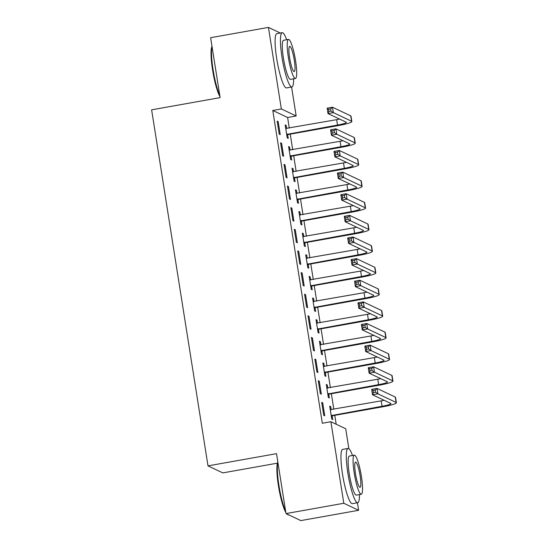 <?xml version="1.0" encoding="UTF-8"?>
<svg xmlns="http://www.w3.org/2000/svg" width="548" height="548" viewBox="0 0 548 548"><rect width="100%" height="100%" fill="white"/><g stroke="black" fill="none" stroke-linecap="round" stroke-linejoin="round"><path stroke-width="0.82" d="M336.191 424.241L334.78 415.343M333.828 409.301L331.355 393.717M330.396 387.676L327.93 372.085M326.971 366.043L324.505 350.453M323.546 344.411L321.08 328.821M320.121 322.779L317.655 307.195M316.696 301.153L314.23 285.563M313.271 279.521L310.798 263.931M309.846 257.889L307.373 242.298M306.421 236.257L303.948 220.673M302.989 214.631L300.523 199.04M299.564 192.999L297.098 177.408M296.139 171.366L293.673 155.776M292.714 149.734L290.248 134.15M289.289 128.109L287.611 117.498L296.173 115.971L281.35 108.949L268.431 27.4L280.323 33.038M357.433 502.749L358.625 510.298L343.802 503.27L330.889 421.727L345.713 428.748L348.871 448.702M343.802 503.27L286.001 513.579L300.825 520.6L358.625 510.298M277.425 463.163L222.831 472.897L208.007 465.875L151.618 109.833L220.125 97.619L210.631 37.702L268.431 27.4M291.584 87.016L296.173 115.971M326.389 385.148L327.286 384.991L326.286 384.511L328.341 397.492L329.341 397.964L328.786 394.457M327.286 384.991L327.786 388.142M318.272 380.716L320.327 393.697L321.334 394.17L319.272 381.196L318.272 380.716M319.532 341.89L320.436 341.726L319.436 341.253L321.491 354.234L322.491 354.707L321.936 351.193M320.436 341.726L320.936 344.877M311.422 337.458L313.477 350.432L314.477 350.912L312.422 337.931L311.422 337.458M312.682 298.626L313.586 298.468L312.579 297.989L314.641 310.969L315.641 311.442L315.086 307.935M313.586 298.468L314.079 301.619M304.572 294.194L306.627 307.175L307.627 307.647L305.572 294.673L304.572 294.194M305.832 255.368L306.729 255.204L305.729 254.731L307.784 267.712L308.784 268.184L308.229 264.67M306.729 255.204L307.229 258.355M297.715 250.936L299.777 263.91L300.777 264.389L298.722 251.409L297.715 250.936M298.982 212.103L299.879 211.946L298.879 211.466L300.934 224.447L301.934 224.92L301.379 221.413M299.879 211.946L300.379 215.097M290.865 207.671L292.92 220.652L293.92 221.125L291.865 208.151L290.865 207.671M292.125 168.846L293.029 168.681L292.029 168.209L294.084 181.189L295.084 181.662L294.529 178.148M293.029 168.681L293.529 171.832M284.015 164.414L286.07 177.388L287.07 177.867L285.015 164.886L284.015 164.414M285.275 125.581L286.179 125.424L285.172 124.944L287.227 137.925L288.234 138.397L287.673 134.89M286.179 125.424L286.673 128.575M277.165 121.149L279.22 134.13L280.22 134.603L278.165 121.629L277.165 121.149M287.611 117.498L272.788 110.477L322.327 423.255L330.889 421.727M280.59 142.781L282.645 155.762L283.645 156.235L281.59 143.254L280.59 142.781M288.7 147.213L289.604 147.049L288.597 146.576L290.659 159.557L291.659 160.03L291.104 156.516M289.604 147.049L290.104 150.2M287.44 186.046L289.495 199.02L290.495 199.493L288.44 186.519L287.44 186.046M295.55 190.471L296.454 190.314L295.454 189.841L297.509 202.815L298.509 203.294L297.954 199.78M296.454 190.314L296.954 193.465M294.29 229.304L296.345 242.285L297.352 242.757L295.297 229.776L294.29 229.304M302.407 233.736L303.304 233.571L302.304 233.099L304.359 246.079L305.359 246.552L304.804 243.038M303.304 233.571L303.804 236.722M301.147 272.568L303.202 285.542L304.202 286.015L302.147 273.041L301.147 272.568M309.257 276.993L310.161 276.836L309.154 276.363L311.209 289.337L312.216 289.817L311.654 286.303M310.161 276.836L310.654 279.987M307.997 315.826L310.052 328.807L311.052 329.28L308.997 316.299L307.997 315.826M316.107 320.258L317.011 320.094L316.011 319.621L318.066 332.602L319.066 333.074L318.511 329.56M317.011 320.094L317.511 323.245M314.847 359.091L316.902 372.065L317.902 372.537L315.847 359.563L314.847 359.091M322.964 363.516L323.861 363.358L322.861 362.886L324.916 375.86L325.916 376.339L325.361 372.825M323.861 363.358L324.361 366.509M321.697 402.348L323.752 415.329L324.759 415.802L322.704 402.821L321.697 402.348M329.814 406.78L330.711 406.616L329.711 406.143L331.766 419.124L332.766 419.597L332.211 416.083M330.711 406.616L331.211 409.767M272.788 110.477L281.35 108.949M286.001 513.579L276.514 453.662L208.007 465.875M277.261 121.786L278.165 121.629M280.686 143.418L281.59 143.254M284.117 165.044L285.015 164.886M287.542 186.676L288.44 186.519M290.967 208.309L291.865 208.151M294.392 229.941L295.297 229.776M297.817 251.566L298.722 251.409M301.242 273.199L302.147 273.041M304.667 294.831L305.572 294.673M308.099 316.463L308.997 316.299M311.524 338.089L312.422 337.931M314.949 359.721L315.847 359.563M318.374 381.353L319.272 381.196M321.799 402.986L322.704 402.821M286.673 134.411L337.513 125.067A11.022 1.267 171 0 0 346.398 122.396A11.022 1.267 171 0 0 346.213 122.211L328.005 113.587L327.149 108.175L332.499 107.223L333.362 112.628L351.569 121.259A16.536 1.904 -9 0 1 351.843 121.533A16.536 1.904 -9 0 1 338.52 125.54L288.303 134.493L286.83 135.418M285.734 128.458L336.657 119.663A11.022 1.267 171 0 0 339.609 119.08M330.636 108.881L328.492 109.264L328.834 111.429L330.978 111.045L330.636 108.881L332.499 107.223L350.713 115.847A16.536 1.904 -9 0 1 350.987 116.121L351.843 121.533M330.978 111.045L333.362 112.628L328.005 113.587L328.834 111.429M287.303 134.02L288.303 134.493M328.492 109.264L327.149 108.175M290.098 156.043L340.938 146.7A11.022 1.267 171 0 0 349.823 144.021A11.022 1.267 171 0 0 349.645 143.843L331.43 135.212L330.574 129.808L335.931 128.855L336.787 134.26L354.994 142.884A16.536 1.904 -9 0 1 355.268 143.165A16.536 1.904 -9 0 1 341.945 147.172L291.728 156.125L290.262 157.05M289.159 150.09L340.082 141.288A11.022 1.267 171 0 0 343.034 140.713M334.061 130.513L331.917 130.897L332.259 133.061L334.403 132.678L334.061 130.513L335.931 128.855L354.138 137.48A16.536 1.904 -9 0 1 354.412 137.754L355.268 143.165M334.403 132.678L336.787 134.26L331.43 135.212L332.259 133.061M290.728 155.653L291.728 156.125M331.917 130.897L330.574 129.808M293.529 177.675L344.37 168.325A11.022 1.267 171 0 0 353.255 165.654A11.022 1.267 171 0 0 353.07 165.469L334.862 156.844L333.999 151.44L339.356 150.481L340.212 155.892L358.419 164.516A16.536 1.904 -9 0 1 358.693 164.79A16.536 1.904 -9 0 1 345.37 168.805L295.153 177.758L293.687 178.675M292.584 171.716L343.514 162.92A11.022 1.267 171 0 0 346.459 162.338M337.486 152.145L335.342 152.529L335.684 154.687L337.828 154.31L337.486 152.145L339.356 150.481L357.563 159.112A16.536 1.904 -9 0 1 357.837 159.386L358.693 164.79M337.828 154.31L340.212 155.892L334.862 156.844L335.684 154.687M294.153 177.278L295.153 177.758M335.342 152.529L333.999 151.44M219.981 96.722A26.9 4.439 -100.1 0 1 212.569 69.925A26.9 4.439 -100.1 0 1 212.001 46.361M212.062 46.738A27.558 4.542 79.9 0 0 213.09 69.754A27.558 4.542 79.9 0 0 219.775 95.441M286.652 39.744A27.558 4.542 79.9 0 0 282.193 32.702A27.558 4.542 79.9 0 0 282.021 57.458A27.558 4.542 79.9 0 0 291.865 86.961A27.558 4.542 79.9 0 0 293.618 78.809M282.193 32.702L276.836 33.654A27.558 4.542 79.9 0 0 276.665 58.417A27.558 4.542 79.9 0 0 286.515 87.92L291.865 86.961M295.434 78.487L290.509 79.364A19.844 3.274 -100.1 0 1 283.419 58.122A19.844 3.274 -100.1 0 1 283.542 40.299L288.467 39.422A19.844 3.274 79.9 0 0 288.344 57.245A19.844 3.274 79.9 0 0 295.434 78.487A19.844 3.274 79.9 0 0 295.557 60.664A19.844 3.274 79.9 0 0 288.467 39.422M294.276 60.054A12.789 2.11 79.9 0 0 289.707 46.368A12.789 2.11 79.9 0 0 289.625 57.855A12.789 2.11 79.9 0 0 294.194 71.541A12.789 2.11 79.9 0 0 294.276 60.054M287.447 514.264A27.558 4.542 79.9 0 0 287.967 514.743L287.227 514.216A26.9 4.439 -100.1 0 1 287.049 514.072M285.823 512.462A26.9 4.439 -100.1 0 1 278.411 485.658A26.9 4.439 -100.1 0 1 277.85 462.101M277.911 462.478A27.558 4.542 79.9 0 0 278.932 485.487A27.558 4.542 79.9 0 0 285.624 511.181M287.967 514.743A27.558 4.542 79.9 0 0 288.782 514.99L288.933 514.962M352.494 455.484A27.558 4.542 79.9 0 0 348.035 448.442A27.558 4.542 79.9 0 0 347.864 473.198A27.558 4.542 79.9 0 0 357.714 502.701A27.558 4.542 79.9 0 0 359.461 494.549M348.035 448.442L342.685 449.394A27.558 4.542 79.9 0 0 342.514 474.157A27.558 4.542 79.9 0 0 352.357 503.653L357.714 502.701M361.283 494.228L356.358 495.104A19.844 3.274 -100.1 0 1 349.268 473.862A19.844 3.274 -100.1 0 1 349.391 456.039L354.316 455.162A19.844 3.274 79.9 0 0 354.193 472.986A19.844 3.274 79.9 0 0 361.283 494.228A19.844 3.274 79.9 0 0 361.406 476.404A19.844 3.274 79.9 0 0 354.316 455.162M360.118 475.794A12.789 2.11 79.9 0 0 355.556 462.108A12.789 2.11 79.9 0 0 355.474 473.595A12.789 2.11 79.9 0 0 360.043 487.282A12.789 2.11 79.9 0 0 360.118 475.794M296.954 199.308L347.795 189.957A11.022 1.267 171 0 0 356.68 187.286A11.022 1.267 171 0 0 356.495 187.101L338.287 178.477L337.431 173.065L342.781 172.113L343.637 177.525L361.844 186.149A16.536 1.904 -9 0 1 362.118 186.423A16.536 1.904 -9 0 1 348.795 190.43L298.585 199.383L297.112 200.308M296.009 193.348L346.939 184.553A11.022 1.267 171 0 0 349.884 183.97M340.911 173.778L338.767 174.154L339.109 176.319L341.253 175.935L340.911 173.778L342.781 172.113L360.988 180.737A16.536 1.904 -9 0 1 361.262 181.018L362.118 186.423M341.253 175.935L343.637 177.525L338.287 178.477L339.109 176.319M297.578 198.91L298.585 199.383M338.767 174.154L337.431 173.065M300.379 220.933L351.22 211.59A11.022 1.267 171 0 0 360.105 208.918A11.022 1.267 171 0 0 359.92 208.733L341.712 200.109L340.856 194.698L346.206 193.745L347.062 199.15L365.269 207.781A16.536 1.904 -9 0 1 365.55 208.055A16.536 1.904 -9 0 1 352.22 212.062L302.01 221.015L300.537 221.94M299.434 214.98L350.364 206.185A11.022 1.267 171 0 0 353.309 205.603M344.336 195.403L342.199 195.787L342.541 197.951L344.678 197.568L344.336 195.403L346.206 193.745L364.413 202.37A16.536 1.904 -9 0 1 364.694 202.644L365.55 208.055M344.678 197.568L347.062 199.15L341.712 200.109L342.541 197.951M301.01 220.543L302.01 221.015M342.199 195.787L340.856 194.698M303.804 242.565L354.645 233.222A11.022 1.267 171 0 0 363.53 230.544A11.022 1.267 171 0 0 363.345 230.366L345.137 221.734L344.281 216.33L349.631 215.378L350.487 220.782L368.694 229.406A16.536 1.904 -9 0 1 368.975 229.687A16.536 1.904 -9 0 1 355.645 233.695L305.435 242.648L303.962 243.572M302.859 236.613L353.789 227.81A11.022 1.267 171 0 0 356.741 227.235M347.761 217.035L345.624 217.419L345.966 219.584L348.103 219.2L347.761 217.035L349.631 215.378L367.838 224.002A16.536 1.904 -9 0 1 368.119 224.276L368.975 229.687M348.103 219.2L350.487 220.782L345.137 221.734L345.966 219.584M304.435 242.175L305.435 242.648M345.624 217.419L344.281 216.33M307.229 264.198L358.07 254.847A11.022 1.267 171 0 0 366.955 252.176A11.022 1.267 171 0 0 366.77 251.991L348.562 243.367L347.706 237.962L353.056 237.003L353.912 242.415L372.126 251.039A16.536 1.904 -9 0 1 372.4 251.313A16.536 1.904 -9 0 1 359.07 255.327L308.86 264.28L307.387 265.198M306.284 258.238L357.214 249.443A11.022 1.267 171 0 0 360.166 248.861M351.186 238.668L349.049 239.051L349.391 241.209L351.528 240.832L351.186 238.668L353.056 237.003L371.27 245.634A16.536 1.904 -9 0 1 371.544 245.908L372.4 251.313M351.528 240.832L353.912 242.415L348.562 243.367L349.391 241.209M307.86 263.8L308.86 264.28M349.049 239.051L347.706 237.962M310.654 285.83L361.495 276.48A11.022 1.267 171 0 0 370.38 273.808A11.022 1.267 171 0 0 370.195 273.623L351.987 264.999L351.131 259.588L356.481 258.635L357.337 264.047L375.551 272.671A16.536 1.904 -9 0 1 375.825 272.945A16.536 1.904 -9 0 1 362.495 276.952L312.285 285.905L310.812 286.83M309.709 279.87L360.639 271.075A11.022 1.267 171 0 0 363.591 270.493M354.618 260.3L352.474 260.677L352.816 262.841L354.96 262.458L354.618 260.3L356.481 258.635L374.695 267.26A16.536 1.904 -9 0 1 374.969 267.54L375.825 272.945M354.96 262.458L357.337 264.047L351.987 264.999L352.816 262.841M311.285 285.433L312.285 285.905M352.474 260.677L351.131 259.588M314.079 307.455L364.92 298.112A11.022 1.267 171 0 0 373.805 295.441A11.022 1.267 171 0 0 373.626 295.256L355.412 286.631L354.556 281.22L359.913 280.268L360.769 285.672L378.976 294.297A16.536 1.904 -9 0 1 379.25 294.577A16.536 1.904 -9 0 1 365.927 298.585L315.71 307.538L314.244 308.462M313.141 301.503L364.064 292.701A11.022 1.267 171 0 0 367.016 292.125M358.043 281.925L355.899 282.309L356.241 284.474L358.385 284.09L358.043 281.925L359.913 280.268L378.12 288.892A16.536 1.904 -9 0 1 378.394 289.166L379.25 294.577M358.385 284.09L360.769 285.672L355.412 286.631L356.241 284.474M314.71 307.065L315.71 307.538M355.899 282.309L354.556 281.22M317.504 329.088L368.352 319.744A11.022 1.267 171 0 0 377.236 317.066A11.022 1.267 171 0 0 377.051 316.888L358.837 308.257L357.981 302.852L363.338 301.9L364.194 307.305L382.401 315.929A16.536 1.904 -9 0 1 382.675 316.21A16.536 1.904 -9 0 1 369.352 320.217L319.135 329.17L317.669 330.095M316.566 323.135L367.496 314.333A11.022 1.267 171 0 0 370.441 313.757M361.468 303.558L359.324 303.941L359.666 306.106L361.81 305.722L361.468 303.558L363.338 301.9L381.545 310.524A16.536 1.904 -9 0 1 381.819 310.798L382.675 316.21M361.81 305.722L364.194 307.305L358.837 308.257L359.666 306.106M318.135 328.697L319.135 329.17M359.324 303.941L357.981 302.852M320.936 350.72L371.777 341.37A11.022 1.267 171 0 0 380.661 338.698A11.022 1.267 171 0 0 380.476 338.513L362.269 329.889L361.413 324.485L366.763 323.526L367.619 328.937L385.826 337.561A16.536 1.904 -9 0 1 386.1 337.835A16.536 1.904 -9 0 1 372.777 341.849L322.567 350.802L321.094 351.72M319.991 344.761L370.921 335.965A11.022 1.267 171 0 0 373.866 335.383M364.893 325.19L362.749 325.574L363.091 327.731L365.235 327.355L364.893 325.19L366.763 323.526L384.97 332.156A16.536 1.904 -9 0 1 385.244 332.431L386.1 337.835M365.235 327.355L367.619 328.937L362.269 329.889L363.091 327.731M321.56 350.323L322.567 350.802M362.749 325.574L361.413 324.485M324.361 372.352L375.202 363.002A11.022 1.267 171 0 0 384.086 360.331A11.022 1.267 171 0 0 383.901 360.146L365.694 351.521L364.838 346.11L370.188 345.158L371.044 350.569L389.251 359.193A16.536 1.904 -9 0 1 389.532 359.467A16.536 1.904 -9 0 1 376.202 363.475L325.992 372.428L324.519 373.352M323.416 366.393L374.346 357.597A11.022 1.267 171 0 0 377.291 357.015M368.318 346.822L366.18 347.199L366.523 349.364L368.66 348.98L368.318 346.822L370.188 345.158L388.395 353.782A16.536 1.904 -9 0 1 388.669 354.063L389.532 359.467M368.66 348.98L371.044 350.569L365.694 351.521L366.523 349.364M324.985 371.955L325.992 372.428M366.18 347.199L364.838 346.11M327.786 393.978L378.627 384.634A11.022 1.267 171 0 0 387.511 381.963A11.022 1.267 171 0 0 387.326 381.778L369.119 373.154L368.263 367.742L373.613 366.79L374.469 372.195L392.676 380.819A16.536 1.904 -9 0 1 392.957 381.1A16.536 1.904 -9 0 1 379.627 385.107L329.416 394.06L327.944 394.985M326.841 388.025L377.771 379.223A11.022 1.267 171 0 0 380.723 378.647M371.743 368.448L369.605 368.831L369.948 370.996L372.085 370.612L371.743 368.448L373.613 366.79L391.82 375.414A16.536 1.904 -9 0 1 392.101 375.688L392.957 381.1M372.085 370.612L374.469 372.195L369.119 373.154L369.948 370.996M328.416 393.587L329.416 394.06M369.605 368.831L368.263 367.742M331.211 415.61L382.052 406.267A11.022 1.267 171 0 0 390.936 403.588A11.022 1.267 171 0 0 390.751 403.41L372.544 394.779L371.688 389.375L377.038 388.422L377.894 393.827L396.108 402.451A16.536 1.904 -9 0 1 396.382 402.732A16.536 1.904 -9 0 1 383.052 406.739L332.841 415.692L331.369 416.617M330.266 409.657L381.196 400.855A11.022 1.267 171 0 0 384.148 400.28M375.168 390.08L373.03 390.464L373.373 392.628L375.51 392.245L375.168 390.08L377.038 388.422L395.245 397.047A16.536 1.904 -9 0 1 395.526 397.321L396.382 402.732M375.51 392.245L377.894 393.827L372.544 394.779L373.373 392.628M331.841 415.22L332.841 415.692M373.03 390.464L371.688 389.375M336.657 119.663L337.513 125.067M350.713 115.847L351.569 121.259M340.082 141.288L340.938 146.7M354.138 137.48L354.994 142.884M343.514 162.92L344.37 168.325M357.563 159.112L358.419 164.516M346.939 184.553L347.795 189.957M360.988 180.737L361.844 186.149M350.364 206.185L351.22 211.59M364.413 202.37L365.269 207.781M353.789 227.81L354.645 233.222M367.838 224.002L368.694 229.406M357.214 249.443L358.07 254.847M371.27 245.634L372.126 251.039M360.639 271.075L361.495 276.48M374.695 267.26L375.551 272.671M364.064 292.701L364.92 298.112M378.12 288.892L378.976 294.297M367.496 314.333L368.352 319.744M381.545 310.524L382.401 315.929M370.921 335.965L371.777 341.37M384.97 332.156L385.826 337.561M374.346 357.597L375.202 363.002M388.395 353.782L389.251 359.193M377.771 379.223L378.627 384.634M391.82 375.414L392.676 380.819M381.196 400.855L382.052 406.267M395.245 397.047L396.108 402.451"/></g></svg>
